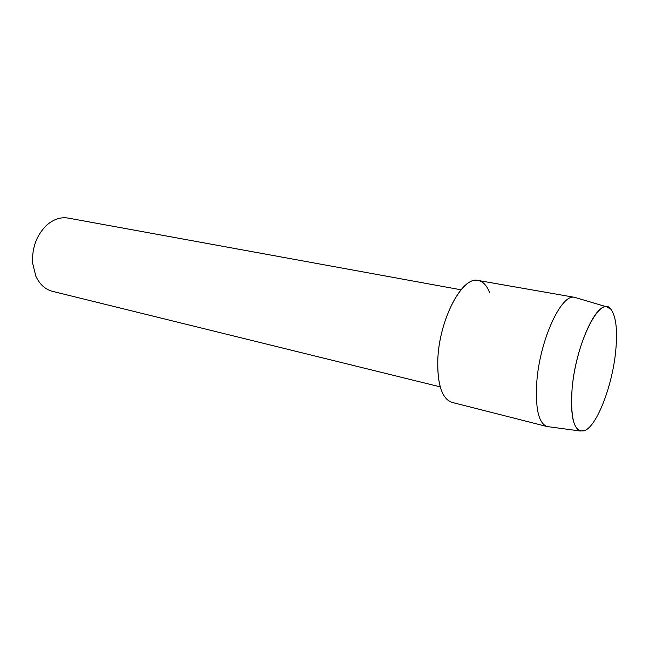 <?xml version="1.0" encoding="UTF-8"?>
<svg xmlns="http://www.w3.org/2000/svg" width="649" height="649" viewBox="0 0 649 649"><rect width="100%" height="100%" fill="white"/><g stroke="black" fill="none" stroke-linecap="round" stroke-linejoin="round"><path stroke-width="0.97" d="M615.69 351.247C617.694 330.406 616.104 316.42 610.928 309.297C600.69 293.689 575.704 342.518 572.077 389.124C570.26 419.822 574.56 433.605 584.968 430.49C597.348 425.209 612.429 385.222 615.69 351.247C617.694 330.406 616.104 316.42 610.928 309.297L606.888 306.896C595.255 303.27 575.257 348.886 572.077 389.124C570.317 413.965 573.051 427.934 580.295 431.017L584.968 430.49C597.348 425.209 612.429 385.222 615.69 351.247M489.662 292.78C486.523 284.505 481.988 280.352 476.05 280.327C460.295 279.151 439 321.888 437.799 359.895C437.248 382.732 441.328 396.653 450.057 401.658M461.025 289.795L68.194 218.088C60.779 216.855 53.656 219.184 46.825 225.057C36.644 234.938 31.906 247.618 32.596 263.113L35.857 276.239C39.686 284.408 45.235 289.446 52.496 291.352L440.233 386.869M576.474 297.883L574.641 297.347C561.385 293.194 539.53 340.53 536.747 382.61C535.255 408.578 538.662 423.221 546.969 426.523L548.859 426.782M574.811 297.372L478.183 280.473C462.404 275.679 439.024 319.811 437.799 359.895C437.312 384.727 442.066 398.9 452.061 402.396L547.131 426.563M606.888 306.896L574.641 297.347M580.295 431.017L546.969 426.523"/></g></svg>
